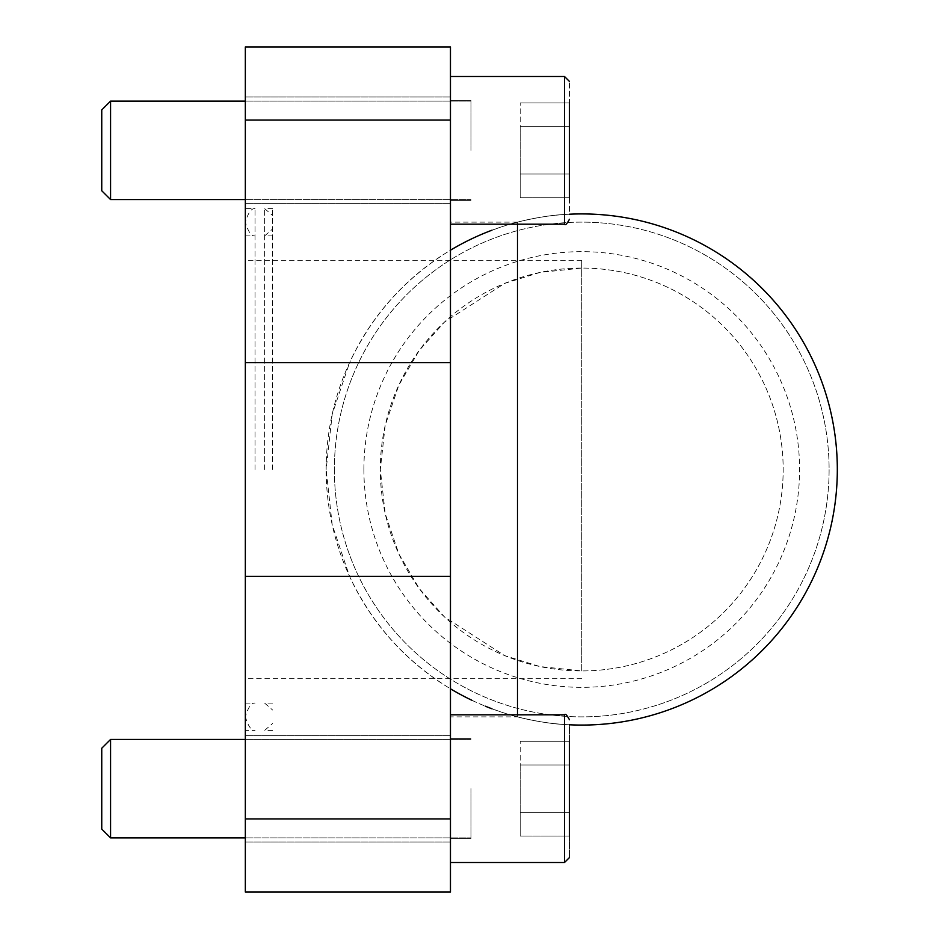 <?xml version="1.0" encoding="UTF-8"?>
<svg xmlns="http://www.w3.org/2000/svg" width="939" height="939" viewBox="0 0 939 939"><rect width="100%" height="100%" fill="white"/><g stroke="black" fill="none" stroke-linecap="round" stroke-linejoin="round"><path stroke-width="0.7" stroke-dasharray="4.7 3.52" d="M450.462 688.792C476.39 705.389 513.926 716.328 517.495 716.88A255.584 255.584 0 0 0 569.433 724.779L564.503 724.497C542.836 723.664 513.081 715.999 510.065 714.825C512.94 715.941 542.66 723.652 564.503 724.497C542.836 723.664 513.081 715.999 510.065 714.825C512.94 715.941 542.66 723.652 564.503 724.497L569.433 724.779L569.433 857.589L569.433 724.779A255.584 255.584 0 0 1 517.495 716.88L450.462 716.88L450.462 688.792C405.578 661.432 371.961 623.977 349.59 576.405L332.206 524.795L326.162 469.5A255.584 255.584 0 0 0 450.462 688.792L450.462 818.937L245.337 818.937L245.337 46.95L450.462 46.95L450.462 120.063L245.337 120.063M471.613 700.142A255.584 255.584 0 0 0 485.322 706.198M491.966 708.792A255.584 255.584 0 0 0 509.337 714.614M450.462 714.825L450.462 862.507L450.462 714.825L450.462 862.507L450.462 714.825L510.065 714.825A255.584 255.584 0 0 0 837.318 469.5A255.584 255.584 0 0 0 510.065 224.175L450.462 224.175L450.462 76.493L450.462 224.175M509.325 224.386A255.584 255.584 0 0 0 491.93 230.219M517.495 224.175L517.495 222.12A255.584 255.584 0 0 1 569.433 214.221L569.433 81.411L569.433 214.221L564.503 214.503L569.433 214.221A255.584 255.584 0 0 0 517.495 222.12C513.868 222.696 476.366 233.623 450.462 250.208A255.584 255.584 0 0 0 326.162 469.5L332.218 414.193L349.59 362.595L245.337 362.595M517.495 222.12L450.462 222.12L450.462 250.208C405.578 277.568 371.961 315.023 349.59 362.595M564.503 214.503C542.836 215.336 513.081 223.001 510.065 224.175C512.94 223.059 542.66 215.348 564.503 214.503C542.836 215.336 513.081 223.001 510.065 224.175C512.94 223.059 542.66 215.348 564.503 214.503L564.503 76.493L564.503 214.503M255.021 469.5L255.021 208.587L255.021 469.5M245.337 703.088L255.021 703.088C251.382 702.712 248.154 707.267 245.337 716.75L245.337 208.587L245.337 716.75C248.154 726.234 251.382 730.788 255.021 730.413L245.337 730.413M450.462 818.937L450.462 892.05L245.337 892.05L245.337 818.937M245.337 150.334L245.337 96.999L245.337 150.334M245.337 788.666L245.337 842.001L245.337 788.666M581.734 670.927L581.734 260.279L581.734 268.073L539.937 272.451L504.666 283.402L444.511 322.042L419.287 350.411L398.911 384.955L385.19 425.414L380.307 469.5A201.427 201.427 0 0 0 682.453 643.943A201.427 201.427 0 0 0 682.453 295.057A201.427 201.427 0 0 0 380.307 469.5L385.201 513.621L398.922 554.069L419.357 588.683L444.464 616.911L504.642 655.598L539.878 666.537L581.734 670.927A201.427 201.427 0 0 0 783.173 469.5A201.427 201.427 0 0 0 581.734 268.073L581.734 670.927M450.462 222.12L450.462 716.88M450.462 250.208L450.462 120.063M517.495 714.825L517.495 716.88M450.462 150.334L450.462 96.999L450.462 150.334M450.462 788.666L450.462 842.001L450.462 788.666M334.366 469.5A247.38 247.38 0 0 0 705.424 683.733A247.38 247.38 0 0 0 705.424 255.267A247.38 247.38 0 0 0 334.366 469.5A247.38 247.38 0 0 0 705.424 683.733A247.38 247.38 0 0 0 705.424 255.267A247.38 247.38 0 0 0 334.366 469.5M363.898 469.5A217.836 217.836 0 0 0 690.658 658.157A217.836 217.836 0 0 0 690.658 280.843A217.836 217.836 0 0 0 363.898 469.5M470.967 788.666L470.967 838.715L470.967 788.666M470.967 150.334L470.967 100.285L470.967 150.334M569.433 788.666L569.433 836.039L569.433 788.666M569.433 741.294L520.206 741.294L569.433 741.294L569.433 764.98L520.206 764.98L520.206 812.352L520.206 741.294L520.206 812.352L569.433 812.352L569.433 836.039L569.433 764.98L569.433 836.039L520.206 836.039L520.206 764.98L569.433 764.98L569.433 741.294L569.433 812.352L520.206 812.352L569.433 812.352L520.206 812.352L520.206 836.039L569.433 836.039M245.337 739.439L470.967 739.439L110.567 739.439L110.567 837.893L110.567 739.439L110.567 837.893L470.967 837.893L245.337 837.893M110.567 739.439L101.752 748.242L101.752 829.09L101.752 748.242L101.752 829.09L110.567 837.893M569.433 150.334L569.433 102.961L569.433 150.334M569.433 102.961L520.206 102.961L569.433 102.961L569.433 126.648L520.206 126.648L520.206 174.02L520.206 102.961L520.206 174.02L569.433 174.02L569.433 197.706L569.433 126.648L569.433 197.706L520.206 197.706L520.206 126.648L569.433 126.648L569.433 102.961L569.433 174.02L520.206 174.02L569.433 174.02L520.206 174.02L520.206 197.706L569.433 197.706M245.337 101.107L470.967 101.107L110.567 101.107L110.567 199.561L110.567 101.107L110.567 199.561L470.967 199.561L245.337 199.561M110.567 101.107L101.752 109.91L101.752 190.758L101.752 109.91L101.752 190.758L110.567 199.561M520.206 126.648L569.433 126.648L520.206 126.648M520.206 174.02L520.206 197.706L520.206 174.02M520.206 764.98L569.433 764.98L520.206 764.98M520.206 812.352L520.206 836.039L520.206 812.352M272.662 469.5L272.662 208.587L272.662 469.5M264.622 469.5L264.622 208.587L264.622 469.5M349.59 576.405L245.337 576.405M564.503 714.825L564.503 862.507L564.503 724.497L564.503 862.507L450.462 862.507M450.462 76.493L564.503 76.493L564.503 224.175M245.337 235.912L255.021 235.912C251.382 236.288 248.154 231.733 245.337 222.25C248.154 212.766 251.382 208.212 255.021 208.587L245.337 208.587M581.734 260.279L245.337 260.279M581.734 678.721L245.337 678.721M450.462 96.999L245.337 96.999L450.462 96.999M450.462 203.657L245.337 203.657L450.462 203.657M450.462 735.343L245.337 735.343L450.462 735.343M450.462 842.001L245.337 842.001L450.462 842.001M470.967 738.617L450.462 738.617L470.967 738.617M470.967 838.715L450.462 838.715L470.967 838.715M470.967 100.285L450.462 100.285L470.967 100.285M470.967 200.383L450.462 200.383L470.967 200.383M272.662 208.587L264.622 208.587L272.662 215.547M272.662 730.413L264.622 730.413L272.662 723.453M272.662 235.912L264.622 235.912L272.662 228.94M272.662 703.088L264.622 703.088L272.662 710.06"/><path stroke-width="1.41" d="M450.462 688.792A255.584 255.584 0 0 0 471.613 700.142M485.322 706.198A255.584 255.584 0 0 0 491.966 708.792M509.337 714.614A255.584 255.584 0 0 0 510.065 714.825M510.065 224.175A255.584 255.584 0 0 0 509.325 224.386M491.93 230.219A255.584 255.584 0 0 0 450.462 250.208M245.337 818.937L245.337 892.05L450.462 892.05L450.462 818.937L245.337 818.937L245.337 46.95L450.462 46.95L450.462 818.937M517.495 224.175L517.495 714.825M569.433 724.779A255.584 255.584 0 0 0 837.248 475.65A255.584 255.584 0 0 0 569.433 214.221A255.584 255.584 0 0 1 837.248 475.65A255.584 255.584 0 0 1 569.433 724.779M569.433 836.039L569.433 741.294M245.337 837.893L110.567 837.893L110.567 739.439L245.337 739.439M110.567 837.893L101.752 829.09L101.752 748.242L110.567 739.439M569.433 197.706L569.433 102.961M245.337 199.561L110.567 199.561L110.567 101.107L245.337 101.107M110.567 199.561L101.752 190.758L101.752 109.91L110.567 101.107M450.462 120.063L245.337 120.063M450.462 362.595L245.337 362.595M450.462 576.405L245.337 576.405M450.462 862.507L564.503 862.507L564.503 714.825L450.462 714.825M450.462 224.175L564.503 224.175L564.503 76.493L450.462 76.493M564.503 862.507L569.433 857.589L564.503 862.507M564.503 714.825C565.313 713.417 566.956 715.06 569.433 719.744M564.503 224.175C565.313 225.583 566.956 223.94 569.433 219.257M564.503 76.493L569.433 81.411L564.503 76.493"/></g></svg>
